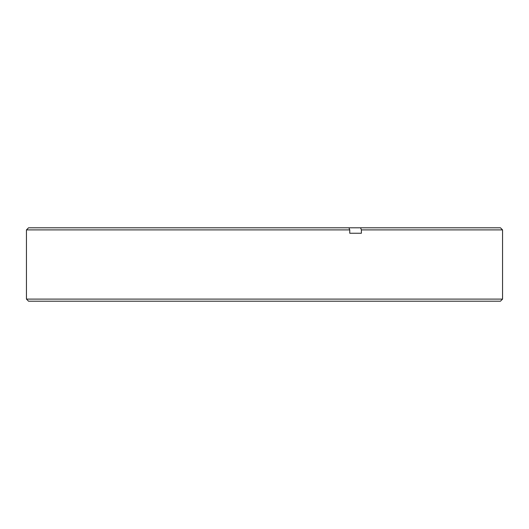 <?xml version="1.0" encoding="UTF-8"?>
<svg xmlns="http://www.w3.org/2000/svg" width="529" height="529" viewBox="0 0 529 529"><rect width="100%" height="100%" fill="white"/><g stroke="black" fill="none" stroke-linecap="round" stroke-linejoin="round"><path stroke-width="0.79" d="M500.454 301.206L28.546 301.206L26.45 299.103L502.55 299.103L500.454 301.206M361.38 229.897L360.573 227.794L500.454 227.794L502.55 229.897L361.38 229.897L361.38 233.249L349.755 233.249L349.755 229.897L26.45 229.897L26.45 299.103M349.755 233.249L361.38 233.249M26.45 229.897L28.546 227.794L348.948 227.794L349.755 229.897M360.573 227.794L348.948 227.794M502.55 229.897L502.55 299.103"/></g></svg>
